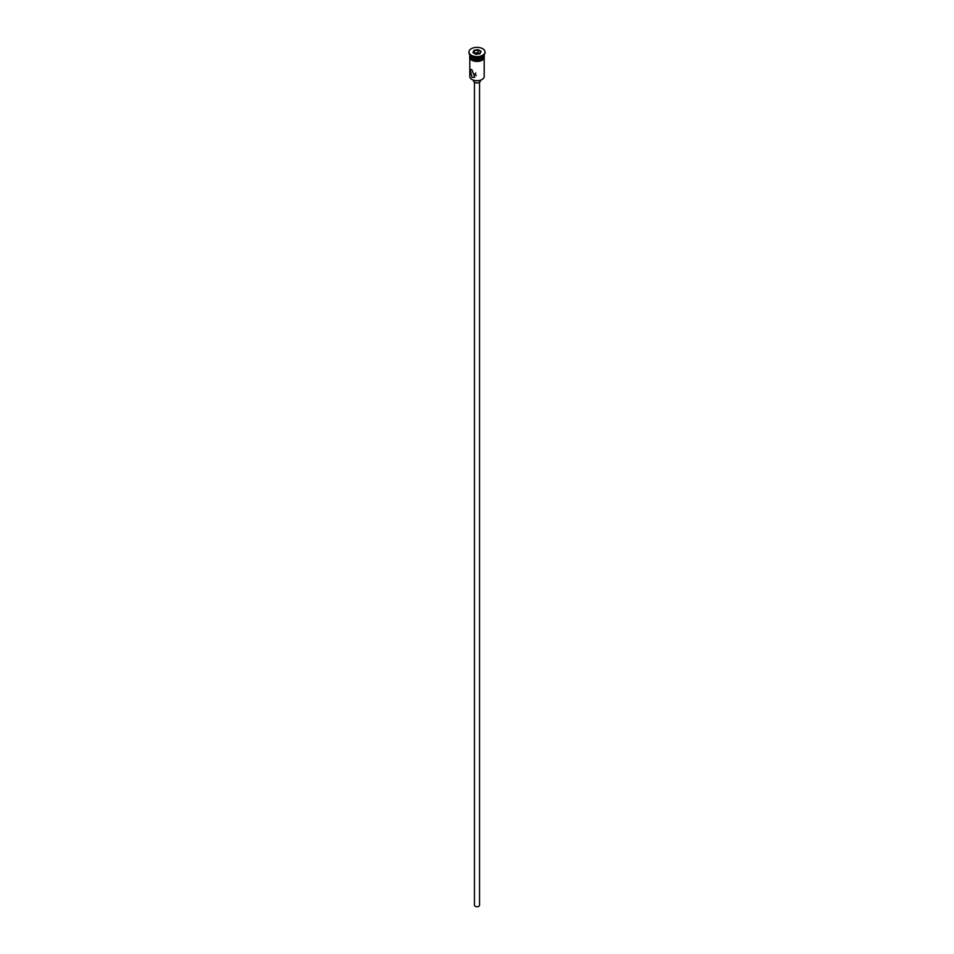 <?xml version="1.0" encoding="UTF-8"?>
<svg xmlns="http://www.w3.org/2000/svg" width="954" height="954" viewBox="0 0 954 954"><rect width="100%" height="100%" fill="white"/><g stroke="black" fill="none" stroke-linecap="round" stroke-linejoin="round"><path stroke-width="1.43" d="M481.961 79.564A6.845 3.959 180 0 1 481.842 79.635A6.845 3.959 180 0 1 472.158 79.635L471.92 79.492A7.191 4.15 0 0 0 482.08 79.492A7.191 4.15 0 0 0 484.191 76.558L484.191 58.552M475.796 73.017L474.889 74.221L476.296 75.497M479.54 82.271L479.54 905.263A2.54 1.467 180 0 1 477.966 906.622A2.54 1.467 180 0 1 475.211 906.3A2.54 1.467 180 0 1 474.46 905.263L474.46 82.271M480.387 80.279L480.387 80.983A3.387 1.956 180 0 1 478.3 82.783A3.387 1.956 180 0 1 474.603 82.366A3.387 1.956 180 0 1 473.613 80.983L473.613 80.279M471.92 69.761L470.155 69.201L471.92 77.357L474.806 77.262L471.92 69.761M469.809 54.748L469.809 54.748A7.191 4.15 0 0 0 471.92 57.681L472.278 57.884A6.678 3.852 0 0 0 481.722 57.884A6.678 3.852 0 0 0 481.901 57.789M472.278 57.884L471.92 57.681A7.191 4.15 0 0 0 482.08 57.681A7.191 4.15 0 0 0 484.191 54.748L484.191 54.748M468.986 52.327A8.037 4.639 0 0 0 468.963 52.673A8.037 4.639 0 0 0 471.324 55.952L471.92 56.298A7.191 4.15 0 0 0 482.08 56.298A7.191 4.15 0 0 0 482.366 56.131M471.92 56.298L471.324 55.952A8.037 4.639 0 0 0 482.676 55.952A8.037 4.639 0 0 0 485.037 52.673A8.037 4.639 0 0 0 485.014 52.327M469.821 54.95A7.191 4.15 0 0 0 469.809 55.165L469.809 56.536A7.191 4.15 0 0 0 471.92 59.47A7.191 4.15 0 0 0 479.755 60.376A7.191 4.15 0 0 0 484.191 56.536L484.191 55.165A7.191 4.15 0 0 0 484.179 54.95M469.809 55.165A7.191 4.15 0 0 0 471.92 58.099A7.191 4.15 0 0 0 479.755 58.993A7.191 4.15 0 0 0 484.191 55.165M471.324 55.26A8.037 4.639 0 0 0 480.077 56.274A8.037 4.639 0 0 0 485.037 51.981A8.037 4.639 0 0 0 482.676 48.702A8.037 4.639 0 0 0 473.923 47.7A8.037 4.639 0 0 0 468.963 51.981A8.037 4.639 0 0 0 471.324 55.26M472.158 79.635L471.92 79.492A7.191 4.15 0 0 1 469.809 76.558L469.809 58.552M474.031 50.276L478.085 49.644L481.054 51.361L479.969 53.698L475.915 54.33L472.945 52.613L474.031 50.276L473.327 52.828M474.305 53.185L474.305 50.705L477.99 50.133L477.99 52.625L474.233 53.352M479.731 53.734L480.673 51.695L478.085 49.644M479.767 53.651L477.99 52.625M484.25 56.882A7.274 4.198 180 0 1 480.053 61.044A7.274 4.198 180 0 1 471.86 60.197M469.809 55.904A7.274 4.198 0 0 0 471.86 59.506A7.274 4.198 0 0 0 480.291 60.281A7.274 4.198 0 0 0 484.191 55.904M482.08 56.298L482.676 55.952M485.037 52.673L485.037 51.981M484.191 55.225L481.221 60.758L471.646 60.221L469.678 58.313L469.809 55.225M468.963 52.673L468.963 51.981"/></g></svg>
